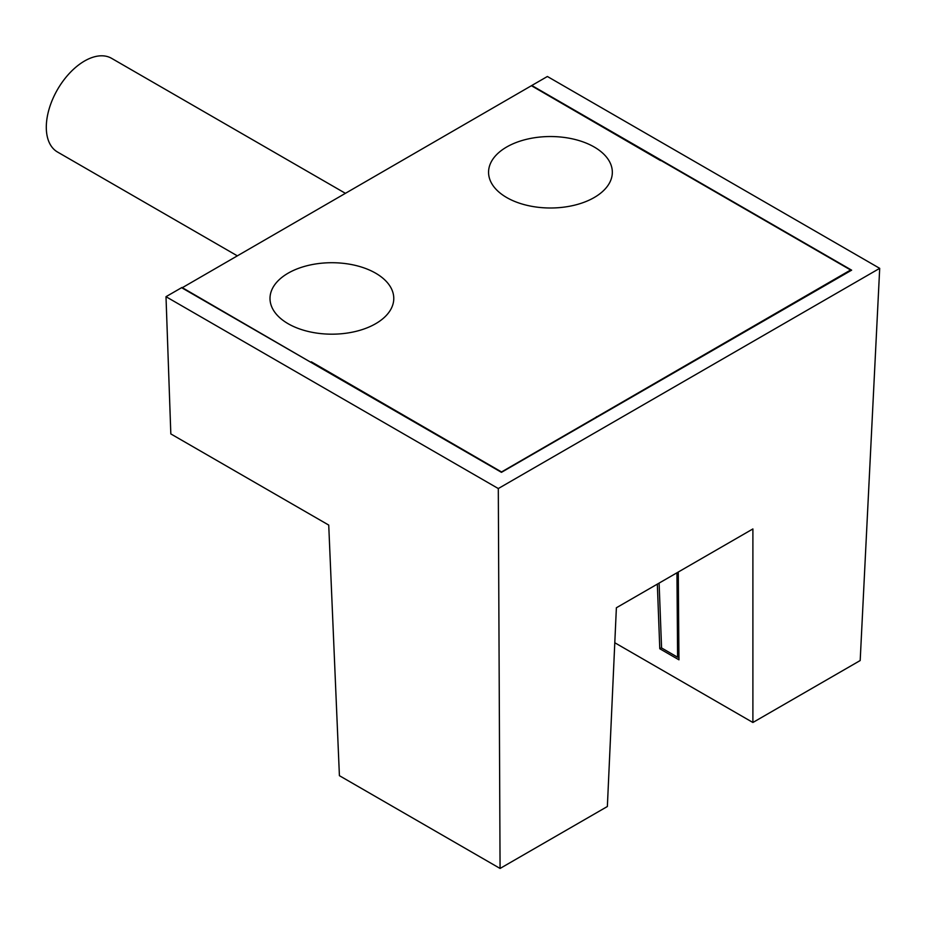 <?xml version="1.0" encoding="UTF-8"?>
<svg xmlns="http://www.w3.org/2000/svg" width="926" height="926" viewBox="0 0 926 926"><rect width="100%" height="100%" fill="white"/><g stroke="black" fill="none" stroke-linecap="round" stroke-linejoin="round"><path stroke-width="1.39" d="M752.896 528.943L752.896 722.488L860.185 660.539L879.7 268.343L498.304 488.546L500.075 868.449L607.363 806.511L616.38 607.769L752.896 528.943M752.896 722.488L614.795 642.748M657.333 584.121L659.787 648.756L678.955 659.821L678.272 572.036M500.075 868.449L339.414 775.687L328.73 525.077L170.824 433.912L165.997 296.69L498.304 488.546M879.7 268.343L547.393 76.488L531.79 85.493L851.642 270.161L501.452 472.341L181.6 287.685L165.997 296.69M661.558 647.725L659.787 648.756M181.971 287.893L531.42 85.713L660.504 160.568M288.125 323.718A61.892 35.732 180 0 1 270.01 298.89A61.892 35.732 180 0 1 307.849 265.519A61.892 35.732 180 0 1 375.643 273.182A61.892 35.732 180 0 1 393.77 298.89A61.892 35.732 180 0 1 355.214 331.543A61.892 35.732 180 0 1 288.125 323.718M506.684 197.527A61.892 35.732 180 0 1 488.569 172.711A61.892 35.732 180 0 1 526.408 139.34A61.892 35.732 180 0 1 594.203 147.002A61.892 35.732 180 0 1 612.329 172.711A61.892 35.732 180 0 1 573.773 205.364A61.892 35.732 180 0 1 506.684 197.527M345.213 193.21L111.595 58.338A54.09 31.229 120 0 0 69.913 72.818A54.09 31.229 120 0 0 46.3 127.256A54.09 31.229 120 0 0 57.505 152.014L237.033 255.669M676.952 572.789L677.601 657.217L661.569 647.957L659.104 583.102M677.601 657.217L678.932 656.453M501.163 472.179L850.624 269.998L850.624 270.751M596.494 416.712L596.494 417.464M181.971 287.465L311.055 362.425M850.624 269.998L660.504 160.233M311.055 361.997L311.333 362.587M311.333 361.823L323.359 368.768L323.359 369.532L323.359 368.768L501.163 471.751"/></g></svg>
